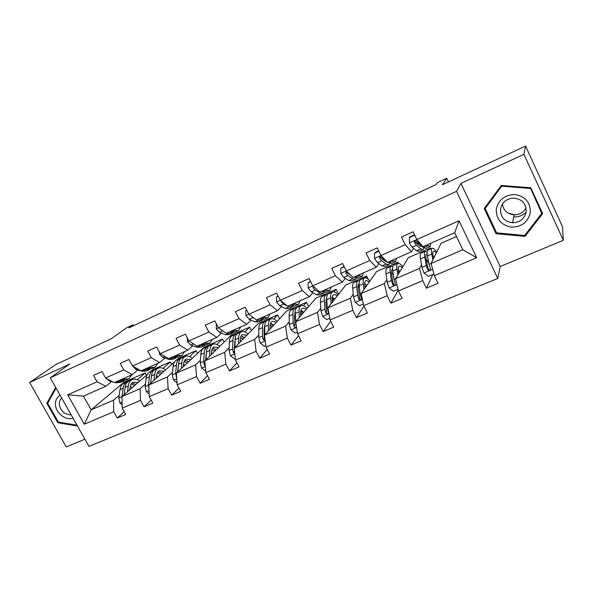 <?xml version="1.0" encoding="UTF-8"?>
<svg xmlns="http://www.w3.org/2000/svg" width="593" height="593" viewBox="0 0 593 593"><rect width="100%" height="100%" fill="white"/><g stroke="black" fill="none" stroke-linecap="round" stroke-linejoin="round"><path stroke-width="0.89" d="M460.969 183.4L500.225 266.516L563.35 240.269L523.923 154.336L460.969 183.4L456.514 191.346L50.272 377.8L69.781 364.006L29.65 382.537L66.253 446.937L84.895 439.191M29.65 382.537L55.838 364.517L111.328 338.707L126.287 327.996L133.129 324.801L128.896 327.855L436.048 184.556L437.389 182.681L446.759 178.3L442.452 184.719L525.576 146.063L562.505 226.704L563.35 240.269M523.923 154.336L525.576 146.063M500.225 266.516L497.772 278.436L88.957 446.381L50.272 377.8M456.514 236.555L441.088 243.308L431.074 263.433L462.822 249.764L476.661 257.755L434.373 275.701L438.064 283.306L426.404 288.198L432.823 274.515M427.138 251.877L425.122 251.417C424.321 252.047 424.203 253.93 424.758 257.058L426.308 265.508L427.494 269.341L428.391 270.2C429.881 270.326 430.496 269.645 430.236 268.162L429.043 264.33L431.081 263.455L434.373 275.701M456.514 191.346L497.772 278.436M430.926 248.875L430.488 247.956L408.34 257.651L395.531 278.74L419.555 268.399L422.72 280.645L426.404 288.198M422.72 280.645L398.437 290.948L402.113 298.405L390.846 303.134L398.251 290.162M398.585 263.233L398.059 262.158L376.577 271.564L361.152 293.55L384.39 283.543L387.177 295.722L390.846 303.134M387.177 295.722L363.694 305.684L367.356 313L356.452 317.581L363.961 306.218M368.283 279.325L366.6 275.938L345.756 285.07L327.877 307.878L350.367 298.19L352.798 310.309L356.452 317.581M352.798 310.309L330.079 319.946L333.718 327.128L323.17 331.561L330.753 321.287M338.559 294.254L336.068 289.31L315.839 298.175L295.662 321.754L317.44 312.37L319.531 324.423L323.17 331.561M319.531 324.423L297.538 333.755L301.162 340.805L290.948 345.096L298.538 335.697M308.627 306.603L306.433 302.297L286.775 310.902L264.448 335.193L285.552 326.106L287.323 338.084L290.948 345.096M287.323 338.084L266.02 347.127L269.63 354.043L259.734 358.202L267.273 349.529M279.599 318.708L277.635 314.905L258.541 323.274L234.198 348.224L254.649 339.418L256.124 351.323L259.734 358.202M256.124 351.323L235.48 360.084L239.075 366.882L229.476 370.907L236.941 362.842M251.432 330.56L249.653 327.166L231.092 335.297L204.859 360.855L224.695 352.316L225.889 364.154L229.476 370.907M225.889 364.154L205.875 372.641L209.448 379.32L200.145 383.226L207.498 375.68M224.072 342.139L222.457 339.077L204.4 346.987L176.403 373.116L195.646 364.828L196.572 376.592L200.145 383.226M196.572 376.592L177.159 384.827L180.709 391.387L171.681 395.183L178.923 388.089M174.564 361.841L148.776 385.013L167.456 376.97L168.138 388.652L171.681 395.183M168.138 388.652L149.295 396.65L152.824 403.099L144.062 406.783L151.171 400.082M147.101 374.702L121.95 396.561L140.089 388.749L140.534 400.364L144.062 406.783M140.534 400.364L122.24 408.125L125.753 414.47L117.244 418.043L124.219 411.698M123.485 381.106L124.078 382.174L91.129 409.837L113.515 400.193L113.737 411.735L117.244 418.043M113.737 411.735L84.258 424.24L67.713 394.834L97.082 381.773L93.524 375.376L101.996 371.574L105.554 378.008L123.781 369.899L120.209 363.39L128.926 359.477L132.513 366.014L151.289 357.661L147.694 351.049L156.678 347.009L160.28 353.665L179.635 345.052L176.017 338.321L185.283 334.163L188.9 340.931L208.862 332.05L205.222 325.201L214.777 320.909L218.417 327.803L239.009 318.641L235.347 311.666L245.206 307.233L248.867 314.253L270.119 304.802L266.442 297.693L276.62 293.12L280.304 300.273L302.245 290.518L298.546 283.269L309.064 278.547L312.763 285.833L335.43 275.752L331.717 268.37L342.584 263.492L346.297 270.919L369.736 260.49L366.007 252.966L377.244 247.918L380.973 255.494L405.212 244.709L401.468 237.037L413.091 231.811L416.842 239.535L459.064 220.759L476.661 257.755M380.973 255.494L387.451 262.314L411.446 251.751L413.543 248.311M416.59 243.315L417.494 241.825M411.446 251.751L405.212 244.709M430.488 247.956L429.71 249.408M421.519 264.723L419.555 268.399M392.811 266.45L390.972 266.353C390.024 267.05 389.764 268.963 390.187 272.098L391.38 280.548L393.1 285.085C394.656 285.455 395.331 284.833 395.123 283.217L394.026 279.414L395.538 278.762L398.437 290.948M346.297 270.919L353.102 277.435L376.318 267.213L378.897 263.603M382.211 258.971L382.878 258.044M376.318 267.213L369.736 260.49M398.059 262.158L397.088 263.677M386.844 279.703L384.39 283.543M361.152 293.55L363.694 305.684M312.763 285.833L319.864 292.06L342.331 282.172L345.371 278.406M342.331 282.172L335.43 275.752M366.6 275.938L365.288 277.732M358.795 286.641L358.135 287.538M353.28 294.202L350.367 298.19M327.877 307.878L330.079 319.946M280.304 300.273L287.679 306.225L309.435 296.656L312.904 292.734M309.435 296.656L302.245 290.518M336.068 289.31L333.97 291.912M326.832 300.747L325.816 302.007M320.783 308.241L317.44 312.37M295.662 321.754L297.538 333.755M248.867 314.253L256.51 319.953L277.583 310.673L281.445 306.618M277.583 310.673L270.119 304.802M306.433 302.297L303.453 305.684M295.329 314.957L294.469 315.936M289.288 321.843L285.552 326.106M264.448 335.193L266.02 347.127M218.417 327.803L226.296 333.251L246.725 324.26L250.958 320.072M246.725 324.26L239.009 318.641M277.635 314.905L273.773 319.027M264.752 328.648L264.063 329.382M258.763 335.03L254.649 339.418M234.198 348.224L235.48 360.084M188.9 340.931L197.002 346.142L216.808 337.424L221.389 333.125M216.808 337.424L208.862 332.05M249.653 327.166L244.916 331.947M235.073 341.864L234.554 342.383M229.157 347.817L224.695 352.316M204.859 360.855L205.875 372.641M160.28 353.665L168.582 358.654L187.803 350.196L192.703 345.786M187.803 350.196L179.635 345.052M222.457 339.077L216.86 344.459M200.434 360.233L195.646 364.828M176.403 373.116L177.159 384.827M132.513 366.014L141.001 370.795L159.65 362.582L164.861 358.076M159.65 362.582L151.289 357.661M176.314 360.27L178.441 358.357L196.001 350.663L189.575 356.586M172.548 372.278L167.456 376.97M148.776 385.013L149.295 396.65M105.554 378.008L114.219 382.581L132.335 374.613L137.828 370.01M132.335 374.613L123.781 369.899M150.933 371.374L153.172 369.424L170.265 361.938L163.045 368.357M145.47 383.975L140.089 388.749M122.158 404.819L119.86 402.973L118.793 397.947L121.95 396.584L122.24 408.125M67.713 394.834L83.45 396.124L105.799 386.288L111.558 381.603M105.799 386.288L97.082 381.773M133.595 325.661L133.129 324.801M448.478 181.918L446.759 178.3M462.822 249.764L454.683 232.715L422.965 246.681L416.842 239.535M124.078 382.174L145.218 372.915L137.235 379.779M119.163 395.338L113.515 400.193M83.45 396.124L91.129 409.837L84.258 424.24M146.486 375.236L145.218 372.915M171.636 364.473L170.265 361.938M197.484 353.443L196.001 350.663M459.064 220.759L454.683 232.715M55.69 387.407L46.84 403.299L57.869 422.75L77.483 426.033M484.222 208.528L496.052 233.686L524.998 236.385L542.662 213.576L530.787 187.796L501.3 185.453L484.222 208.528M58.64 422.127L57.869 422.75M48.226 402.254L46.84 403.299M485.244 207.15L485.467 207.617M541.772 212.724L542.076 212.324M496.385 232.404L496.052 233.686M525.183 234.791L524.998 236.385M106.258 378.378L109.446 381.062L113.1 381.988M114.664 382.389L116.191 382.774L120.594 382.359L122.914 381.343M122.973 378.727L124.493 379.127L128.851 378.734L131.824 374.835M117.814 381.002L119.341 381.395L124.271 380.639M128.044 379.09L125.709 380.113L121.328 380.521L119.808 380.12M129.748 389.786L130.06 387.444C130.43 384.857 131.409 383.115 132.995 382.218L138.087 382.537M127.51 391.728L128.281 386.006C128.733 382.908 129.911 380.825 131.809 379.742C134.107 378.593 136.716 379.075 139.629 381.195M118.793 397.947L119.971 389.623C120.453 386.525 121.654 384.434 123.574 383.345L124.374 382.996M130.267 386.295L132.172 387.681M124.115 394.686L125.116 387.385C125.575 384.286 126.761 382.196 128.674 381.114L129.467 380.765M135.893 384.449L131.891 383.071M128.118 381.462L126.694 381.981C124.782 383.063 123.589 385.154 123.122 388.252L121.965 396.554M131.149 384.056L134.47 385.68M121.95 396.65L122.002 398.548M132.328 365.681L135.767 369.424L142.342 371.285L146.604 370.944L149.043 369.876M149.406 367.097L150.881 367.527L155.092 367.215L157.894 363.361M144.092 369.432L145.582 369.862L150.407 369.15M154.321 367.556L151.86 368.638L147.627 368.957L146.145 368.527M159.354 351.945L159.51 354.169L162.86 357.446L169.25 359.454L173.364 359.202L175.928 358.076M176.61 355.118L178.048 355.585L182.103 355.37L184.712 351.553M171.14 357.527L172.585 357.987L177.292 357.327M181.362 355.696L178.767 356.83L174.698 357.06L173.252 356.601M156.189 378.349L156.441 375.999C156.752 373.405 157.664 371.678 159.176 370.803L164.113 371.233M154.061 380.261L154.691 374.517C155.069 371.418 156.167 369.343 157.983 368.29C160.184 367.186 162.719 367.727 165.58 369.913M149.177 393.974L146.301 391.669L145.159 386.584L146.145 378.238C146.545 375.132 147.672 373.056 149.51 371.996L150.281 371.663M156.522 375.399L158.072 376.659M150.6 383.375L151.437 375.94C151.823 372.834 152.927 370.758 154.751 369.706L155.514 369.372M161.874 373.242L158.042 371.737M161.733 373.368L160.933 372.641M154.165 370.084L152.72 370.595C150.889 371.648 149.777 373.723 149.384 376.829L148.428 385.183L148.939 388.719M150.563 383.404L151.259 377.459M157.308 372.834L160.421 374.546M183.407 366.578L183.593 364.221C183.837 361.626 184.675 359.907 186.12 359.061L190.887 359.595M181.399 368.453L181.873 362.694C182.17 359.588 183.178 357.52 184.905 356.512C187.01 355.444 189.463 356.045 192.273 358.305M177.025 382.841L173.519 380.024L172.311 374.895L173.074 366.526C173.401 363.413 174.438 361.345 176.195 360.322L176.929 360.003M183.585 364.317L184.719 365.347M177.863 371.744L178.523 364.154C178.827 361.041 179.849 358.98 181.584 357.964L182.318 357.646M188.604 361.723L184.949 360.092M188.352 361.96L187.003 360.714M180.961 358.387L179.494 358.876C177.752 359.899 176.721 361.96 176.41 365.073L175.669 373.449L176.699 377.697M177.678 371.93L178.478 364.628M184.245 361.322L187.121 363.109M60.138 395.294C56.906 397.243 55.349 400.312 55.46 404.5C55.616 413.002 65.756 420.882 73.021 418.124M61.702 398.059C59.997 399.6 59.189 401.654 59.278 404.226C60.612 411.127 64.578 414.67 71.167 414.848M77.008 425.203L58.366 422.083L47.677 403.24L56.098 388.133M516.948 214.629L514.339 214.718L508.32 213.221M496.267 209.47C496.282 219.314 501.315 225.199 511.374 227.134C521.714 227.06 528.037 222.153 530.335 212.413C530.416 202.413 525.331 196.461 515.087 194.541C504.658 194.778 498.379 199.752 496.267 209.47M500.492 209.381C500.514 217.186 504.554 221.656 512.619 222.783C520.143 222.419 524.672 218.691 526.221 211.597C526.095 203.08 521.581 198.581 512.686 198.106C505.785 199.092 501.722 202.85 500.492 209.381M502.434 204.014C503.442 210.471 507.334 214.08 514.116 214.844C519.512 214.785 523.493 212.442 526.058 207.817M530.327 187.759L541.743 213.398L524.649 235.488L496.608 232.879L485.156 208.514L485.83 206.586L501.456 185.468M541.809 211.738L541.743 213.398M485.156 208.514L501.693 186.165L530.246 188.441M501.893 185.498L501.693 186.165M187.225 337.788L187.47 341.738L190.761 345.104L196.958 347.268L200.901 347.12L203.607 345.934M204.629 342.791L206.016 343.288L209.907 343.169L212.316 339.404M198.996 345.267L200.39 345.763L204.318 345.623L204.978 345.148M209.203 343.48L206.475 344.674L202.561 344.807L201.168 344.311M211.427 354.458L211.553 352.094C211.723 349.492 212.487 347.787 213.851 346.972L218.439 347.624M209.544 356.289L209.863 350.522C210.07 347.402 210.989 345.356 212.628 344.385C214.614 343.362 216.986 344.022 219.736 346.364M205.734 371.055L201.546 368.038L200.264 362.857L200.805 354.466C201.042 351.345 201.991 349.299 203.651 348.306L204.355 348.002M211.501 353.08L212.153 353.754M205.956 359.795L206.408 352.027C206.631 348.906 207.557 346.861 209.203 345.882L209.9 345.578M216.119 349.885L212.657 348.121M215.748 350.248L213.888 348.484M208.543 346.356L207.053 346.823C205.4 347.802 204.459 349.855 204.237 352.968L203.725 361.367L204.333 364.991L205.289 365.851M205.601 360.136L206.423 351.871M211.998 349.529L214.607 351.36M216.371 323.919L216.275 328.93L219.514 332.391L225.503 334.726L229.269 334.674L232.115 333.429M233.494 330.086L234.828 330.627L238.542 330.605L240.743 326.891M227.682 332.636L229.039 333.17L232.782 333.133L233.479 332.599M237.882 330.894L235.006 332.154L231.277 332.184L229.928 331.65M240.298 341.976L240.35 339.604C240.447 336.994 241.129 335.304 242.411 334.526L246.807 335.297M238.549 343.762L238.697 337.98C238.816 334.86 239.639 332.829 241.173 331.895C243.041 330.924 245.324 331.65 248.007 334.067M235.31 358.483L234.413 358.861L230.432 355.689L229.068 350.456L229.365 342.042C229.506 338.922 230.366 336.883 231.93 335.934L232.589 335.645M234.902 347.498L235.139 339.53C235.265 336.409 236.103 334.378 237.645 333.436L238.297 333.147M244.449 337.721L241.195 335.816M243.96 338.218L241.64 335.949M236.948 333.97L235.428 334.408C233.879 335.349 233.034 337.38 232.901 340.501L232.634 348.921L233.308 352.568L234.761 353.443M234.383 348.032L235.176 338.862M240.602 337.461L242.908 339.3M233.308 352.568L234.391 351.449L234.339 349.522M246.807 310.302L245.769 310.769L245.969 315.721L249.149 319.286L254.908 321.799L258.489 321.851L261.483 320.539M263.24 316.988L264.53 317.566L268.043 317.663L270.023 314.001M257.258 319.62L258.555 320.198L262.113 320.264L262.84 319.664M267.428 317.93L264.404 319.256L260.861 319.182L259.571 318.604M250.557 315.513L254.338 318.33M246.629 309.961L245.769 310.769M270.052 329.1L270.03 326.728C270.037 324.119 270.638 322.444 271.831 321.702C272.958 321.08 274.351 321.384 276.019 322.607M268.444 330.85L268.414 325.06C268.429 321.932 269.148 319.923 270.578 319.027C272.32 318.115 274.507 318.908 277.124 321.406M265.805 345.519L264.248 346.179L260.201 342.962L258.748 337.669L258.793 329.241C258.837 326.113 259.593 324.104 261.053 323.192L261.676 322.926M264.76 334.86L264.745 326.654C264.774 323.526 265.508 321.517 266.946 320.62L267.562 320.346M273.632 325.209L270.616 323.178M273.025 325.868L270.564 323.304M266.22 321.221L264.663 321.614C263.218 322.518 262.477 324.534 262.44 327.655L262.425 336.083L263.181 339.767L265.138 340.434M263.181 339.767L264.174 338.67L264.063 329.323L264.782 325.542M270.119 325.134L272.068 326.906M278.228 296.248L276.449 297.041L276.597 302.096L279.718 305.773L285.233 308.471L288.613 308.634L291.756 307.256M293.92 303.483L295.151 304.105L298.457 304.313L300.199 300.718M278.028 295.855L276.449 297.041M287.746 306.203L288.991 306.818L292.342 306.996L293.105 306.307M297.886 304.565L294.706 305.958L291.371 305.773L290.133 305.15M281.112 300.925L281.282 301.889L283.506 304.098L287.494 306.077M300.725 315.832L300.629 313.46C300.555 310.843 301.059 309.19 302.156 308.486C303.193 307.9 304.513 308.249 306.121 309.524M299.272 317.529L299.057 311.733C298.968 308.605 299.576 306.611 300.888 305.766C302.497 304.906 304.572 305.773 307.122 308.36M297.286 332.132L295.017 333.096L290.896 329.834L289.362 324.49L289.132 316.047C289.073 312.919 289.725 310.925 291.074 310.065L291.645 309.813M294.854 312.815L295.262 313.015M296.137 324.801L295.27 313.378C295.195 310.243 295.818 308.256 297.145 307.404L297.708 307.159M303.712 312.348L300.962 310.213M302.986 313.193L300.829 310.717M296.389 308.101L294.788 308.434C293.453 309.294 292.823 311.281 292.89 314.409L293.157 322.851L293.98 326.565C294.825 327.729 295.64 327.751 296.426 326.647M293.98 326.565L294.884 325.498L294.476 316.128L295.284 311.911M300.621 312.622L302.126 314.194M310.68 281.734L308.108 282.883L308.204 288.042L311.251 291.823L316.506 294.721L319.664 295.01L322.985 293.557M325.572 289.554L326.736 290.222L329.827 290.548L331.309 287.027M310.473 281.334L308.108 282.883M313.23 286.249L313.008 287.813L315.165 290.096L320.383 293.016L323.519 293.32L324.297 292.505M329.308 290.778L325.957 292.253L322.837 291.934L321.658 291.274M314.549 287.405L313.86 286.864L313.008 287.813M332.369 302.148L332.191 299.769C332.021 297.152 332.428 295.514 333.422 294.854C334.363 294.306 335.608 294.706 337.158 296.04M331.087 303.786L330.664 297.982C330.457 294.854 330.953 292.89 332.139 292.097C333.607 291.296 335.571 292.238 338.04 294.914M329.782 318.322L326.765 319.597L322.57 316.284L320.946 310.888L320.42 302.437C320.257 299.309 320.791 297.338 322.021 296.522L322.548 296.292M325.987 299.591L326.787 300.147M327.506 294.595L325.853 294.847C324.638 295.648 324.119 297.619 324.304 300.747L324.86 309.198L325.809 313.045C327.388 314.297 328.203 313.905 328.255 311.874L327.336 308.13L326.758 299.68C326.573 296.552 327.077 294.58 328.285 293.78L328.804 293.557M334.734 299.131L332.295 296.93M333.896 300.206L332.169 298.005M325.809 313.045L326.602 312.022L325.846 302.526L326.721 297.945M332.213 300.043L333.147 301.162M344.207 266.731L340.797 268.258L340.842 273.529L343.807 277.428L348.78 280.533L351.708 280.949L355.2 279.422M358.239 275.174L362.197 276.353L363.405 272.899M344.007 266.331L340.797 268.258M346.772 271.364L345.763 273.277L347.846 275.649L352.776 278.777L355.681 279.207L356.467 278.228M361.723 276.553L358.194 278.102L355.311 277.657L354.199 276.946M350.886 275.315L346.512 272.365L345.763 273.277M365.029 288.02L364.769 285.641C364.495 283.024 364.799 281.408 365.681 280.793C366.526 280.289 367.682 280.734 369.165 282.135M363.924 289.606L363.279 283.795C362.96 280.667 363.331 278.732 364.384 277.984C365.696 277.25 367.541 278.273 369.928 281.045M363.353 304.046L359.543 305.669L355.266 302.304L353.539 296.848L352.709 288.391C352.427 285.263 352.842 283.313 353.939 282.557L354.421 282.35M358.157 286.093L359.432 287.279M359.625 280.711L357.898 280.823C356.816 281.579 356.423 283.521 356.719 286.649L357.586 295.106L358.898 299.376C360.514 300.11 361.263 299.584 361.144 297.775L360.144 294.002L359.254 285.552C358.943 282.416 359.328 280.474 360.403 279.726L360.87 279.525M366.756 285.559L364.68 283.38M365.807 286.916L364.739 285.389M358.898 299.376L359.558 298.427L358.209 288.487C357.964 285.922 358.276 284.306 359.143 283.654M378.875 251.224L374.568 253.152L374.546 258.541L377.437 262.566L382.1 265.886L384.783 266.442L388.452 264.826M384.323 260.52L384.257 259.556L381.299 256.354C379.809 256.295 379.238 256.925 379.602 258.259L381.603 260.72L386.228 264.07L388.882 264.641L389.645 263.411M391.973 260.32L395.605 261.691L396.524 258.318M378.668 250.817L375.161 252.381L374.568 253.152M387.096 261.943L385.368 261.276L380.232 257.392L379.602 258.259M395.19 261.869L391.484 263.5L387.807 262.158M386.139 260.935L384.249 259.549L384.657 259.371M398.755 273.432L398.4 271.053C398.022 268.444 398.214 266.85 398.978 266.279C399.719 265.82 400.786 266.324 402.187 267.784M397.836 274.952L396.962 269.148C396.517 266.02 396.754 264.107 397.666 263.425C398.815 262.758 400.534 263.87 402.825 266.746M398.044 289.295L393.389 291.274L389.038 287.864L387.207 282.35L386.05 273.892C385.643 270.764 385.924 268.844 386.888 268.14L387.311 267.954M391.469 272.417L393.344 274.678M394.026 279.414L392.803 270.957C392.373 267.828 392.625 265.916 393.559 265.219L393.974 265.041M399.838 271.661L398.244 269.696M393.1 285.085L393.633 284.195L392.84 282.446L391.625 273.988C391.269 271.379 391.491 269.778 392.277 269.2L392.61 269.052M414.729 235.184L409.474 237.541L409.385 243.041L412.179 247.199L416.516 250.757L418.932 251.454L422.802 249.757M418.072 244.561L417.509 241.855M426.834 244.976L430.118 246.547L430.726 243.263M414.529 234.761L409.956 236.807L409.474 237.541M429.762 246.703L425.856 248.415L423.491 247.689L416.093 240.728C414.715 240.847 414.203 241.514 414.574 242.737L416.494 245.287L420.785 248.875L423.172 249.594L423.839 247.963M422.053 246.473L419.866 246.065L415.085 241.914L414.574 242.737M433.602 258.363L433.142 255.983C432.653 253.374 432.727 251.81 433.364 251.291C433.987 250.876 434.958 251.439 436.285 252.974M432.883 259.816L431.763 254.012C431.178 250.883 431.274 249.008 432.038 248.385C433.009 247.8 434.587 248.993 436.782 251.973M433.928 274.04L428.368 276.405L423.936 272.943L421.994 267.369L420.481 258.919C419.948 255.791 420.089 253.9 420.904 253.263L421.267 253.1M426.115 258.844L428.798 263.003M429.043 264.33L427.464 255.879C426.901 252.759 427.004 250.876 427.79 250.246L428.146 250.09M434.046 257.473L433.186 256.22M428.391 270.2L428.813 269.348L427.953 268.421L426.145 259.022C425.678 256.406 425.781 254.834 426.441 254.308L427.205 254.204M119.341 381.395L116.191 382.774M124.493 379.127L121.328 380.521M110.476 380.61L109.446 381.062M119.956 403.047L122.091 402.136M125.116 387.385L128.281 386.006M119.971 389.623L123.122 388.252M145.582 369.862L142.342 371.285M150.881 367.527L147.627 368.957M137.331 368.727L135.767 369.424M160.325 353.687L159.502 354.058M172.585 357.987L169.25 359.454M178.048 355.585L174.698 357.06M164.995 356.497L162.86 357.446M146.397 391.743L149.021 390.617M151.437 375.94L154.691 374.517M146.145 378.238L149.384 376.829M145.159 386.584L148.428 385.183M173.616 380.106L176.766 378.757M178.523 364.154L181.873 362.694M173.074 366.526L176.41 365.073M172.311 374.895L175.669 373.449M176.632 376.651L176.217 377.044M526.161 212.049C522.744 215.504 518.593 217.142 513.716 216.964M188.945 340.96L187.462 341.62M200.39 345.763L196.958 347.268M206.016 343.288L202.561 344.807M193.503 343.896L190.761 345.104M201.65 368.12L205.348 366.533M206.408 352.027L209.863 350.522M200.805 354.466L204.237 352.968M200.264 362.857L203.725 361.367M205.148 364.191L204.333 364.991M218.461 327.833L216.267 328.811M229.039 333.17L225.503 334.726M234.828 330.627L231.277 332.184M222.894 330.894L219.514 332.391M230.529 355.77L234.813 353.939M235.139 339.53L238.697 337.98M229.365 342.042L232.901 340.501M229.068 350.456L232.634 348.921M248.912 314.29L245.962 315.595M258.555 320.198L254.908 321.799M264.53 317.566L260.861 319.182M252.826 317.663L249.149 319.286M260.297 343.043L265.204 340.945M264.745 326.654L268.414 325.06M258.793 329.241L262.44 327.655M258.748 337.669L262.425 336.083M280.341 300.31L276.597 301.97M288.991 306.818L285.233 308.471M295.151 304.105L291.371 305.773M283.506 304.098L279.718 305.773M281.727 301.429L281.282 301.889M291 329.916L296.567 327.536M295.27 313.378L299.057 311.733M289.132 316.047L292.89 314.409M289.362 324.49L293.157 322.851M312.8 285.87L308.204 287.916M320.383 293.016L316.506 294.721M326.736 290.222L322.837 291.934M315.165 290.096L311.251 291.823M322.674 316.365L328.937 313.69M326.758 299.68L330.664 297.982M320.42 302.437L324.304 300.747M327.336 308.13L327.885 307.9M320.946 310.888L324.86 309.198M326.573 311.911L325.765 312.941M346.334 270.949L340.842 273.395M352.776 278.777L348.78 280.533M359.343 275.886L355.311 277.657M347.846 275.649L343.807 277.428M355.377 302.386L362.375 299.391M359.254 285.552L363.279 283.795M352.709 288.391L356.719 286.649M360.144 294.002L361.159 293.565M353.539 296.848L357.586 295.106M359.276 297.879L358.58 298.879M381.01 255.531L374.546 258.407M386.228 264.07L382.1 265.886M393.011 261.09L388.845 262.914M381.603 260.72L377.437 262.566M389.149 287.946L396.932 284.618M392.803 270.957L396.962 269.148M386.05 273.892L390.187 272.098M387.207 282.35L391.38 280.548M393.048 283.387L392.47 284.351M416.872 239.579L409.392 242.908M420.785 248.875L416.516 250.757M427.79 245.799L423.491 247.689M416.494 245.287L412.179 247.199M420.318 243.597L419.229 244.079M424.039 273.025L432.668 269.341M427.464 255.879L431.763 254.012M420.481 258.919L424.758 257.058M421.994 267.369L426.308 265.508M427.953 268.421L427.494 269.341M131.809 379.742L128.674 381.114M126.694 381.981L123.574 383.345M157.983 368.29L154.751 369.706M152.72 370.595L149.51 371.996M184.905 356.512L181.584 357.964M179.494 358.876L176.195 360.322M514.116 214.844L512.619 222.783M212.628 344.385L209.203 345.882M207.053 346.823L203.651 348.306M241.173 331.895L237.645 333.436M235.428 334.408L231.93 335.934M270.578 319.027L266.946 320.62M264.663 321.614L261.053 323.192M300.888 305.766L297.145 307.404M294.788 308.434L291.074 310.065M332.139 292.097L328.285 293.78M325.853 294.847L322.021 296.522M364.384 277.984L360.403 279.726M357.898 280.823L353.939 282.557M397.666 263.425L393.559 265.219M390.972 266.353L386.888 268.14M432.038 248.385L427.79 250.246M425.122 251.417L420.904 253.263"/></g></svg>
